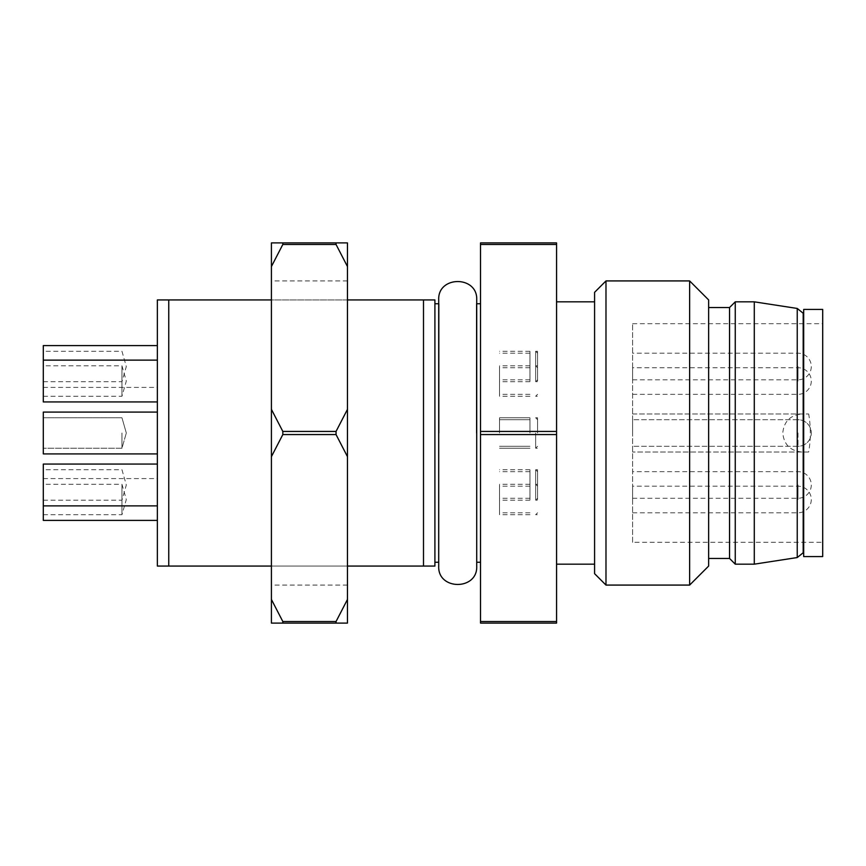 <?xml version="1.0" encoding="UTF-8"?>
<svg xmlns="http://www.w3.org/2000/svg" width="866" height="866" viewBox="0 0 866 866"><rect width="100%" height="100%" fill="white"/><g stroke="black" fill="none" stroke-linecap="round" stroke-linejoin="round"><path stroke-width="0.65" stroke-dasharray="4.33 3.25" d="M476.343 433L476.343 303.739L476.343 433M480.522 433L480.522 303.739L480.522 433M754.286 301.833L754.286 564.167M735.256 564.167L735.256 301.833M689.628 280.92L689.628 585.08M605.983 585.08L605.983 280.92M708.637 566.072L708.637 299.928M708.637 433L708.637 558.462L708.637 433M556.567 433L556.567 301.833L556.567 433M556.567 434.559L480.522 434.559L480.522 431.441L556.567 431.441L556.567 623.098L480.522 623.098L480.522 621.539L556.567 621.539M556.567 431.441L556.567 244.461L480.522 244.461L480.522 242.902L556.567 242.902L556.567 244.461M480.522 434.559L480.522 621.539M480.522 431.441L480.522 244.461M594.585 292.329L594.585 573.671M594.585 433L594.585 301.833L594.585 433M729.551 558.462L729.551 307.538M803.183 552.757L803.183 313.243M632.602 499.498L632.602 486.183L632.602 499.498M632.602 542.311L632.602 323.689L632.602 542.311L822.7 542.311L822.7 323.689L822.7 542.311M632.602 484.96L632.602 498.275L632.602 484.96M822.7 309.433L822.7 556.567M632.602 323.689L822.7 323.689M632.602 413.991L808.682 413.991L632.602 413.991M808.682 452.009L632.602 452.009L808.682 452.009C810.868 439.333 810.868 426.667 808.682 413.991M801.786 452.009C790.268 450.861 783.925 444.529 782.777 433C783.925 421.471 790.268 415.139 801.786 413.991M803.691 313.243L803.691 552.757L803.691 313.243M803.691 309.433L803.691 556.567M632.602 366.502L632.602 379.817L632.602 366.502M632.602 381.04L632.602 367.725L632.602 381.04M632.602 433L632.602 419.696L632.602 433M476.722 562.261L476.722 303.739M439.084 433L439.084 303.739L439.084 433M336.051 242.902L336.051 244.461L347.461 266.555L347.461 242.902L271.415 242.902L271.415 456.653L282.825 434.559L336.051 434.559L347.461 456.653L347.461 409.347L336.051 431.441L282.825 431.441L271.415 409.347M271.415 266.555L282.825 244.461L336.051 244.461M282.825 244.461L282.825 242.902M336.051 431.441L336.051 434.559M282.825 434.559L282.825 431.441M336.051 621.539L282.825 621.539L271.415 599.445L271.415 623.098L347.461 623.098L347.461 599.445L336.051 621.539L336.051 623.098M282.825 623.098L282.825 621.539M347.461 266.555L347.461 409.347M347.461 456.653L347.461 599.445M271.415 456.653L271.415 599.445M347.461 299.928L347.461 585.08L347.461 280.92L347.461 299.928L271.415 299.928L271.415 566.072L271.415 280.92L271.415 299.928L423.496 299.928L423.496 566.072L434.905 566.072L434.905 299.928L423.496 299.928M347.461 566.072L271.415 566.072L271.415 585.08L271.415 566.072L423.496 566.072M168.762 299.928L157.363 299.928L157.363 566.072L168.762 566.072L168.762 299.928L271.415 299.928M168.762 566.072L271.415 566.072M434.905 433L434.905 303.739L434.905 433M157.363 499.498L157.363 478.584L157.363 499.498M157.363 433L157.363 453.914L157.363 433M157.363 484.96L157.363 505.874L157.363 484.96M157.363 381.04L157.363 360.126L157.363 381.04M157.363 366.502L157.363 387.416L157.363 366.502M121.965 433L121.965 448.209L121.965 433M157.363 453.914L43.3 453.914L43.3 412.086L43.3 453.914L43.3 412.086L157.363 412.086M121.965 366.502L121.965 381.711L121.965 366.502M43.3 401.943L43.3 345.599M121.965 381.04L121.965 396.249L121.965 381.04M121.965 484.96L121.965 500.169L121.965 484.96M43.3 520.401L43.3 464.057M121.965 499.498L121.965 514.707L121.965 499.498M537.559 499.498L537.559 484.289L537.559 499.498M535.653 499.498L535.653 484.289L535.653 499.498M529.949 499.498L529.949 484.289L529.949 499.498M499.53 499.498L499.53 514.707L499.53 499.498M535.653 433L535.653 448.209L535.653 433M537.559 433L537.559 417.791L537.559 433M529.949 433L529.949 417.791L529.949 433M499.53 433L499.53 417.791L499.53 433M537.559 366.502L537.559 351.293L537.559 366.502M535.653 366.502L535.653 351.293L535.653 366.502M529.949 366.502L529.949 351.293L529.949 366.502M499.53 366.502L499.53 381.711L499.53 366.502M537.559 484.96L537.559 469.751L537.559 484.96M535.653 484.96L535.653 469.751L535.653 484.96M529.949 484.96L529.949 469.751L529.949 484.96M499.53 484.96L499.53 500.169L499.53 484.96M537.559 381.04L537.559 365.831L537.559 381.04M535.653 381.04L535.653 365.831L535.653 381.04M529.949 381.04L529.949 365.831L529.949 381.04M499.53 381.04L499.53 396.249L499.53 381.04M797.24 308.448L797.24 557.552M797.987 499.498L797.987 486.183L797.987 499.498M797.987 433L797.987 446.304L797.987 433M797.987 484.96L797.987 498.275L797.987 484.96M797.987 381.04L797.987 367.725L797.987 381.04M797.987 366.502L797.987 379.817L797.987 366.502M632.602 512.802L797.987 512.802A13.304 13.304 0 0 0 811.29 499.498A13.304 13.304 0 0 0 797.987 486.183L632.602 486.183M797.987 419.696L632.602 419.696L797.987 419.696A13.304 13.304 0 0 1 811.29 433A13.304 13.304 0 0 0 797.987 419.696M797.987 446.304L632.602 446.304L797.987 446.304A13.304 13.304 0 0 0 811.29 433A13.304 13.304 0 0 1 797.987 446.304M632.602 498.275L797.987 498.275A13.304 13.304 0 0 0 811.29 484.96A13.304 13.304 0 0 0 797.987 471.656L632.602 471.656M632.602 394.344L797.987 394.344A13.304 13.304 0 0 0 811.29 381.04A13.304 13.304 0 0 0 797.987 367.725L632.602 367.725M632.602 379.817L797.987 379.817A13.304 13.304 0 0 0 811.29 366.502A13.304 13.304 0 0 0 797.987 353.198L632.602 353.198M438.705 303.739L438.705 562.261M347.461 280.92L271.415 280.92M347.461 585.08L271.415 585.08M126.317 433L121.965 417.791L43.3 417.791L121.965 417.791L126.317 433L121.965 448.209L43.3 448.209L121.965 448.209L126.317 433M43.3 381.711L121.965 381.711L126.317 366.502L121.965 351.293L43.3 351.293M43.3 387.416L157.363 387.416M43.3 396.249L121.965 396.249L126.317 381.04L121.965 365.831L43.3 365.831M43.3 500.169L121.965 500.169L126.317 484.96L121.965 469.751L43.3 469.751M43.3 514.707L121.965 514.707L126.317 499.498L121.965 484.289L43.3 484.289M43.3 478.584L157.363 478.584M537.559 486.183L535.653 484.289L537.559 484.289M537.559 512.802L535.653 514.707L537.559 514.707M529.949 486.183L499.53 486.183M529.949 512.802L499.53 512.802M529.949 484.289L499.53 484.289M529.949 514.707L499.53 514.707M537.559 419.696L535.653 417.791L537.559 417.791L535.653 417.791L537.559 419.696M537.559 446.304L535.653 448.209L537.559 448.209L535.653 448.209L537.559 446.304M529.949 417.791L499.53 417.791L529.949 417.791M529.949 448.209L499.53 448.209L529.949 448.209M529.949 419.696L499.53 419.696L529.949 419.696M529.949 446.304L499.53 446.304L529.949 446.304M537.559 353.198L535.653 351.293L537.559 351.293M537.559 379.817L535.653 381.711L537.559 381.711M529.949 353.198L499.53 353.198M529.949 379.817L499.53 379.817M529.949 351.293L499.53 351.293M529.949 381.711L499.53 381.711M537.559 471.656L535.653 469.751L537.559 469.751M537.559 498.275L535.653 500.169L537.559 500.169M529.949 471.656L499.53 471.656M529.949 498.275L499.53 498.275M529.949 469.751L499.53 469.751M529.949 500.169L499.53 500.169M537.559 367.725L535.653 365.831L537.559 365.831M537.559 394.344L535.653 396.249L537.559 396.249M529.949 367.725L499.53 367.725M529.949 394.344L499.53 394.344M529.949 365.831L499.53 365.831M529.949 396.249L499.53 396.249"/><path stroke-width="1.3" d="M754.286 564.167L754.286 301.833L735.256 301.833L735.256 564.167L754.286 564.167L797.24 557.552L803.183 552.757L803.183 313.243L797.24 308.448L754.286 301.833M605.983 433L605.983 585.08L689.628 585.08L689.628 280.92L605.983 280.92L605.983 433M689.628 280.92L708.637 299.928L708.637 566.072L689.628 585.08M556.567 244.461L556.567 242.902L480.522 242.902L480.522 244.461L556.567 244.461L556.567 431.441L480.522 431.441L480.522 434.559L556.567 434.559L556.567 431.441M556.567 621.539L480.522 621.539L480.522 623.098L556.567 623.098L556.567 434.559M480.522 621.539L480.522 434.559M480.522 244.461L480.522 431.441M605.983 585.08L594.585 573.671L594.585 292.329L605.983 280.92M708.637 307.538L729.551 307.538L729.551 558.462L735.256 564.167M822.7 433L822.7 309.433L803.691 309.433L803.691 556.567L822.7 556.567L822.7 433M476.722 433L476.722 566.072C477.902 590.59 437.525 590.59 438.705 566.072L438.705 299.928C437.525 275.41 477.902 275.41 476.722 299.928L476.722 433M336.051 244.461L282.825 244.461L271.415 266.555L271.415 242.902L347.461 242.902L347.461 266.555L336.051 244.461L336.051 242.902M282.825 242.902L282.825 244.461M336.051 434.559L336.051 431.441L347.461 409.347L347.461 456.653L336.051 434.559L282.825 434.559L271.415 456.653L271.415 266.555M271.415 409.347L282.825 431.441L336.051 431.441M282.825 431.441L282.825 434.559M336.051 623.098L336.051 621.539L347.461 599.445L347.461 623.098L271.415 623.098L271.415 456.653M271.415 599.445L282.825 621.539L336.051 621.539M282.825 621.539L282.825 623.098M347.461 409.347L347.461 266.555M347.461 599.445L347.461 456.653M271.415 566.072L157.363 566.072L157.363 299.928L168.762 299.928L168.762 566.072M271.415 299.928L168.762 299.928M423.496 566.072L423.496 299.928L434.905 299.928L434.905 566.072L347.461 566.072M423.496 299.928L347.461 299.928M157.363 345.599L43.3 345.599L43.3 401.943L157.363 401.943M157.363 464.057L43.3 464.057L43.3 520.401L157.363 520.401M157.363 412.086L43.3 412.086L43.3 453.914L157.363 453.914M797.24 557.552L797.24 308.448M476.722 562.261L480.522 562.261M476.722 303.739L480.522 303.739M556.567 564.167L594.585 564.167M556.567 301.833L594.585 301.833M708.637 558.462L729.551 558.462M729.551 307.538L735.256 301.833M434.905 562.261L438.705 562.261M434.905 303.739L438.705 303.739M43.3 360.126L157.363 360.126M43.3 505.874L157.363 505.874"/></g></svg>
